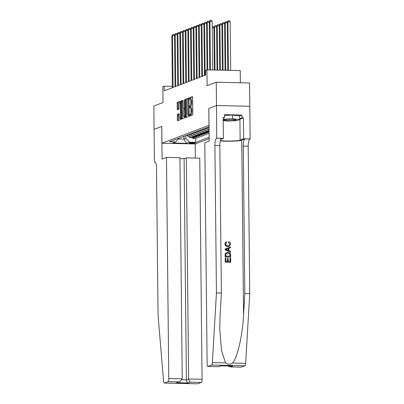 <?xml version="1.0" encoding="UTF-8"?>
<svg xmlns="http://www.w3.org/2000/svg" width="404" height="404" viewBox="0 0 404 404"><rect width="100%" height="100%" fill="white"/><g stroke="black" fill="none" stroke-linecap="round" stroke-linejoin="round"><path stroke-width="0.61" d="M189.567 115.468L189.759 116.044L192.546 114.978A0.919 0.263 -88.7 0 0 192.799 113.963L192.627 97.48A0.919 0.263 -88.7 0 0 192.385 96.657A0.919 0.263 -88.7 0 0 192.355 96.662L189.567 97.728L189.557 99.01L189.941 98.869A2.949 0.838 -88.7 0 1 190.037 98.854A2.949 0.838 -88.7 0 1 190.809 101.48L190.824 102.853A2.949 0.838 -88.7 0 1 190.016 106.106L189.481 106.954L189.648 107.53L190.031 107.388A2.949 0.838 -88.7 0 1 190.127 107.368A2.949 0.838 -88.7 0 1 190.9 109.999L190.915 111.373A2.949 0.838 -88.7 0 1 190.107 114.62L189.567 115.468M190.127 107.368L191.026 107.388A2.949 0.838 -88.7 0 1 191.799 110.019L191.814 111.393A2.949 0.838 -88.7 0 1 191.006 114.64L190.643 114.781L190.491 115.761M192.567 96.945L190.466 97.748L190.34 98.859M190.037 98.854L190.935 98.874A2.949 0.838 -88.7 0 1 191.708 101.5L191.723 102.874A2.949 0.838 -88.7 0 1 190.915 106.126L190.557 106.262L190.43 107.378M195.142 143.092A3.005 0.333 179.4 0 0 195.268 142.996A3.005 0.333 179.4 0 0 192.693 142.698A3.005 0.333 179.4 0 0 189.385 142.966A3.005 0.333 179.4 0 0 189.259 143.061A3.005 0.333 179.4 0 0 191.834 143.359A3.005 0.333 179.4 0 0 195.142 143.092M177.568 114.211A0.919 0.263 -88.7 0 0 177.316 115.226L177.361 119.852A0.919 0.263 -88.7 0 0 177.603 120.675A0.919 0.263 -88.7 0 0 177.634 120.67L180.729 119.488A0.919 0.263 -88.7 0 0 180.982 118.473L180.81 101.985A0.919 0.263 -88.7 0 0 180.568 101.167A0.919 0.263 -88.7 0 0 180.537 101.172L177.442 102.353A0.919 0.263 -88.7 0 0 177.189 103.368L177.25 108.954A0.919 0.263 -88.7 0 0 177.492 109.777A0.919 0.263 -88.7 0 0 177.523 109.767L178.846 109.262A0.919 0.263 -88.7 0 0 179.098 108.247L179.068 105.479A2.464 0.702 -88.7 0 1 179.825 102.747A2.464 0.702 -88.7 0 1 180.472 104.944L180.583 115.797A2.464 0.702 -88.7 0 1 179.831 118.529A2.464 0.702 -88.7 0 1 179.184 116.332L179.164 114.519A0.919 0.263 -88.7 0 0 178.922 113.701A0.919 0.263 -88.7 0 0 178.891 113.706L177.568 114.211L178.467 114.231A0.919 0.263 -88.7 0 0 178.214 115.246L178.26 119.872A0.919 0.263 -88.7 0 0 178.321 120.407M208.984 125.27L208.812 108.479L216.493 105.545L216.251 82.219L207.095 85.714L206.929 69.852L205.596 70.362L205.646 75.028L164.226 90.829L164.175 86.163L162.842 86.673L163.009 102.535L153.853 106.025L154.101 129.351L161.782 126.422L161.959 143.213L209.025 125.27M185.522 116.741A0.919 0.263 -88.7 0 0 185.759 117.559A0.919 0.263 -88.7 0 0 185.79 117.554L188.885 116.372A0.919 0.263 -88.7 0 0 189.138 115.357L188.966 98.874A0.919 0.263 -88.7 0 0 188.724 98.051A0.919 0.263 -88.7 0 0 188.693 98.056L185.598 99.238A0.919 0.263 -88.7 0 0 185.345 100.253L185.522 116.741L186.421 116.761A0.919 0.263 -88.7 0 0 186.476 117.291M184.81 117.933L181.714 119.109A0.919 0.263 -88.7 0 1 181.684 119.114A0.919 0.263 -88.7 0 1 181.441 118.296L181.27 101.813A0.919 0.263 -88.7 0 1 181.522 100.793L182.845 100.288A0.919 0.263 -88.7 0 1 182.876 100.283A0.919 0.263 -88.7 0 1 183.118 101.106L183.189 107.792A0.919 0.263 -88.7 0 0 183.431 108.61A0.919 0.263 -88.7 0 0 183.461 108.605L184.34 108.272A0.919 0.263 -88.7 0 0 184.593 107.257L184.517 100.293L184.714 99.581L184.886 100.157L185.062 116.913A0.919 0.263 -88.7 0 1 184.81 117.933M216.251 82.219L249.546 82.966L249.788 106.287L216.509 105.54L208.853 108.464L209.191 141.117L204.813 142.789L207.126 363.913A2.818 0.798 -88.7 0 0 207.863 366.423A2.818 0.798 -88.7 0 0 207.959 366.408L211.605 365.014A2.818 0.798 -88.7 0 0 212.363 362.59L216.443 292.91L214.898 145.496A6.57 1.869 91.3 0 1 216.701 138.254L216.509 105.54M192.688 137.719L192.698 138.365L194.299 137.754L191.016 137.678L192.087 137.274A3.757 3.575 -110.9 0 1 188.592 134.471M195.364 136.698L195.369 137.345L196.97 136.734L193.688 136.658L194.758 136.254A3.757 3.575 -110.9 0 1 191.264 133.451M198.036 135.678L198.041 136.325L199.647 135.714L196.359 135.643L197.43 135.234A3.757 3.575 -110.9 0 1 193.935 132.431M200.707 134.658L200.712 135.305L202.318 134.694L199.031 134.623L200.101 134.214A3.757 3.575 -110.9 0 1 196.607 131.411M203.379 133.638L203.384 134.29L204.99 133.673L201.702 133.603L202.773 133.194A3.757 3.575 -110.9 0 1 199.278 130.391M206.05 132.618L206.055 133.269L207.661 132.658L204.374 132.583L205.444 132.174A3.757 3.575 -110.9 0 1 201.95 129.371M208.722 131.603L208.732 132.249L209.1 132.108M209.166 138.653L195.253 143.96L161.959 143.213M192.698 138.365L195.713 138.431L195.753 142.349L209.151 137.239M195.753 142.349L189.456 142.208L186.512 143.334L172.836 143.026L175.775 141.905L169.478 141.764L209.045 126.891M209.09 131.179L208.116 131.154A3.757 3.575 -110.9 0 1 204.621 128.356M203.555 128.76A3.757 3.575 69.1 0 0 207.05 131.563L209.095 131.608M208.732 132.249L205.444 132.174M206.055 133.269L202.773 133.194M203.384 134.29L200.101 134.214M200.712 135.305L197.43 135.234M198.041 136.325L194.758 136.254M195.369 137.345L192.087 137.274M195.713 138.431L209.11 133.32M183.916 136.254L183.946 139.112L185.815 138.395L185.784 135.542M240.355 82.759L240.228 70.594L206.929 69.852M172.377 86.345L164.175 86.163M178.613 138.991L183.946 139.112L186.512 143.334M179.331 138.001L175.775 141.905M208.949 126.891A3.757 3.575 69.1 0 0 209.045 127.154M209.075 129.649A3.757 3.575 -110.9 0 1 207.292 127.336M206.227 127.74A3.757 3.575 69.1 0 0 209.08 130.472M200.884 129.78A3.757 3.575 69.1 0 0 204.374 132.583M198.207 130.8A3.757 3.575 69.1 0 0 201.702 133.603M195.536 131.82A3.757 3.575 69.1 0 0 199.031 134.623M192.865 132.84A3.757 3.575 69.1 0 0 196.359 135.643M190.193 133.86A3.757 3.575 69.1 0 0 193.688 136.658M187.522 134.88A3.757 3.575 69.1 0 0 191.016 137.678M185.815 138.395L189.456 142.208M188.905 98.339L186.502 99.258A0.919 0.263 -88.7 0 0 186.249 100.273L186.421 116.761M188.582 115.201L188.607 100.02L188.441 99.445L188.037 99.596A2.949 0.838 -88.7 0 0 187.229 102.848L187.335 112.736A2.949 0.838 -88.7 0 0 188.107 115.367A2.949 0.838 -88.7 0 0 188.203 115.347L189.138 115.216M188.91 115.362A2.949 0.838 -88.7 0 0 189.006 115.382A2.949 0.838 -88.7 0 0 189.102 115.367L188.203 115.347M183.057 100.571L182.421 100.813A0.919 0.263 -88.7 0 0 182.169 101.833L182.34 118.316A0.919 0.263 -88.7 0 0 182.401 118.847M184.3 108.626A0.919 0.263 -88.7 0 0 184.33 108.631A0.919 0.263 -88.7 0 0 184.36 108.626L184.971 108.393M183.259 114.726A2.464 0.702 -88.7 0 0 183.906 116.923A2.464 0.702 -88.7 0 0 184.663 114.191L184.623 110.368A0.919 0.263 -88.7 0 0 184.381 109.55A0.919 0.263 -88.7 0 0 184.35 109.555L183.472 109.888A0.919 0.263 -88.7 0 0 183.219 110.903L183.259 114.726M183.906 116.923L184.805 116.943A2.464 0.702 -88.7 0 0 185.057 116.791M179.103 113.989L178.467 114.231M179.831 118.529L180.729 118.549A2.464 0.702 -88.7 0 0 180.982 118.392M180.815 102.788A2.464 0.702 -88.7 0 0 180.724 102.767L179.825 102.747M180.75 101.455L178.341 102.374A0.919 0.263 -88.7 0 0 178.088 103.389L178.149 108.974A0.919 0.263 -88.7 0 0 178.209 109.509M230.684 70.382L230.174 21.776L227.255 21.978L227.765 70.316M228.432 70.331L227.927 21.725L228.386 20.604L229.285 20.624L230.174 21.776M227.255 21.978L228.386 20.604M212.686 69.978L212.176 21.372L209.928 21.321L210.439 69.927M209.257 21.579L210.388 20.2L209.928 21.321L209.257 21.579L209.767 69.912M210.388 20.2L211.287 20.22L212.176 21.372M233.997 120.377A6.1 0.672 179.4 0 0 235.79 119.741A6.1 0.672 179.4 0 0 231.654 119.271A6.1 0.672 179.4 0 0 225.604 119.488A6.1 0.672 179.4 0 0 223.811 119.867A6.1 0.672 179.4 0 0 226.861 120.554A6.1 0.672 179.4 0 0 233.997 120.377M224.573 115.398L232.648 115.1L239.617 115.837L239.658 119.569L236.774 120.67L226.917 121.033L223.185 120.639M223.17 119.18L232.684 118.832L239.658 119.569M232.648 115.1L232.684 118.832M228.669 119.286A4.176 0.46 179.4 0 0 230.916 119.261M230.043 258.116L230.664 258.131L230.709 262.221L225.306 262.1L225.265 258.156L225.892 258.166L225.922 261.327L227.583 261.363L227.553 258.419L228.174 258.434L228.209 261.378L230.078 261.418L230.043 258.116L229.916 261.413M227.553 258.419L227.371 261.358M225.265 258.156L225.19 262.146A12.226 1.348 179.4 0 0 230.588 262.267L230.709 262.221M226.568 252.601L225.528 253.283L225.174 254.081L225.134 256.979A12.226 1.348 179.4 0 0 230.532 257.101L225.255 256.934L225.301 254.03L225.679 253.227L226.568 252.601L227.876 252.399C229.603 252.429 230.522 253.313 230.633 255.05L230.654 257.055M228.593 242.44L228.765 241.658L228.391 242.521L229.962 244.041L228.391 242.521M226.402 241.829C225.432 242.112 224.947 242.809 224.932 243.92C225.078 245.617 225.962 246.511 227.588 246.597L229.144 246.294L227.588 246.597M220.316 140.819A12.226 1.348 179.4 0 0 232.239 141.203A12.226 1.348 179.4 0 0 241.728 140.163L245.071 138.885L250.147 138.941L249.803 106.287M216.443 292.91L221.372 293.021L220.119 314.388L219.761 328.856L221.473 350.354L225.528 362.883C227.659 364.549 229.977 364.6 232.492 363.039C237.375 358.065 242.602 335.335 243.561 314.913L244.814 293.546L243.269 146.132A6.57 1.869 91.3 0 1 245.071 138.885M230.548 246.889L225.048 249.036L225.058 249.924L230.603 252.222L225.179 249.879L225.169 248.99L230.548 246.889L230.558 247.723L228.901 248.324L228.927 250.712L230.593 251.384L230.603 252.222M228.699 248.399L230.558 247.723M244.814 293.546L249.738 293.658L248.197 146.243A6.57 1.869 91.3 0 1 249.995 138.996M216.701 138.254L221.629 138.365A6.57 1.869 91.3 0 0 219.827 145.607L221.372 293.021M207.959 366.408L218.71 366.645L220.927 365.802L232.719 366.064L230.497 366.908L241.254 367.15L244.9 365.761L211.605 365.014M232.492 363.039L245.657 363.332L249.738 293.658M216.847 138.198L223.372 138.34L223.154 117.443L224.594 117.473L223.159 118.024M239.617 115.948L241.93 115.064L224.563 114.675L224.594 117.473M241.93 115.064L241.961 117.862L243.4 117.897L243.622 138.794L250.147 138.941M220.402 140.481A10.56 1.161 179.4 0 0 230.75 141.052A10.56 1.161 179.4 0 0 240.133 140.127L243.622 138.794M223.372 138.34L220.826 139.314M245.657 363.332A2.818 0.798 91.3 0 1 244.9 365.761M243.4 117.897L239.915 119.225A10.56 1.161 -0.6 0 1 239.653 119.311M239.648 118.746L241.961 117.862M218.71 366.645L221.387 365.827M220.927 365.802L221.362 365.812M232.719 366.064L231.916 366.044M230.497 366.908L227.669 365.968M227.806 246.516C226.144 246.44 225.225 245.561 225.048 243.875C225.063 242.769 225.578 242.062 226.594 241.754L226.765 242.546L225.669 243.925C225.846 245.142 226.553 245.738 227.79 245.728L228.972 245.551L229.962 244.041M226.164 241.905L226.594 241.754M228.765 241.658C229.911 241.991 230.517 242.769 230.583 243.981L229.144 246.294M226.801 249.854L228.3 250.46L228.28 248.546L225.801 249.45L226.801 249.854M228.28 248.546L228.088 250.374M226.866 249.061L228.068 248.627M230.022 256.252L229.613 253.768L227.871 253.192L226.775 253.338L225.957 254.101L225.866 256.156L230.022 256.252M230.012 255.096L229.861 256.247M229.613 253.768L229.851 255.156M227.871 253.192L229.437 253.833M166.468 157.419L168.781 378.543L182.234 378.841L179.921 157.722L166.468 157.419L162.085 159.09L161.741 126.437L154.086 129.356L154.429 162.009L155.116 162.024M179.926 158.615L184.093 158.706L186.31 157.863L199.763 158.166L202.076 379.285A2.818 0.798 91.3 0 1 201.308 382.391L197.657 383.785A2.818 0.798 91.3 0 1 197.566 383.8L164.271 383.053A2.818 0.798 -88.7 0 1 163.559 381.204L158.06 315.186L156.515 167.771A6.57 1.869 -88.7 0 0 154.793 161.918A6.57 1.869 -88.7 0 0 154.575 161.953L154.429 162.009M201.308 382.391L190.552 382.149L188.335 382.997L176.543 382.734L178.765 381.886L168.008 381.649L164.362 383.037L197.657 383.785M195.213 143.96L195.359 158.065M186.31 157.863L188.623 378.987L202.076 379.285M168.008 381.649A2.818 0.798 -88.7 0 0 168.781 378.543M184.093 158.706L186.406 379.831L188.623 378.987C188.764 380.699 189.405 381.75 190.552 382.149M188.335 382.997C187.188 382.598 186.547 381.543 186.406 379.831L182.068 379.735M176.543 382.734L180.027 381.608L182.234 378.841M178.765 381.886L180.027 381.608M225.75 70.271L225.255 22.745L224.584 22.998L225.078 70.256M227.265 22.791L225.255 22.745L225.715 21.624L226.614 21.644L227.26 22.483M224.584 22.998L225.715 21.624M223.069 70.21L222.579 23.765L221.912 24.018L222.397 70.195M224.594 23.806L222.579 23.765L223.043 22.644L223.942 22.664L224.589 23.503M221.912 24.018L223.043 22.644M220.382 70.155L219.907 24.78L219.241 25.038L219.715 70.139M221.922 24.826L219.907 24.78L220.372 23.659L221.271 23.679L221.917 24.523M219.241 25.038L220.372 23.659M217.7 70.094L217.236 25.8L216.569 26.058L217.029 70.079M219.251 25.846L217.236 25.8L217.7 24.679L218.599 24.7L219.246 25.543M216.569 26.058L217.7 24.679M209.267 22.387L207.257 22.341L207.752 69.872M206.585 22.594L207.717 21.22L207.257 22.341L206.585 22.594L207.08 69.857M207.717 21.22L208.616 21.24L209.262 22.079M206.596 23.407L204.581 23.361L205.126 75.225M203.914 23.614L205.045 22.24L204.581 23.361L203.914 23.614L204.459 75.477M205.045 22.24L205.944 22.26L206.59 23.099M203.924 24.427L201.909 24.381L202.454 76.245M201.243 24.634L202.374 23.26L201.909 24.381L201.243 24.634L201.788 76.497M202.374 23.26L203.273 23.28L203.919 24.119M201.253 25.442L199.238 25.401L199.783 77.26M198.571 25.654L199.702 24.28L199.238 25.401L198.571 25.654L199.111 77.517M199.702 24.28L200.601 24.296L201.248 25.139M215.019 70.033L214.564 26.821L213.898 27.078L214.347 70.018M216.579 26.866L214.564 26.821L215.024 25.699L215.928 25.72L216.574 26.558M213.898 27.078L215.024 25.699M198.581 26.462L196.566 26.417L197.112 78.28M195.9 26.674L197.031 25.295L196.566 26.417L195.9 26.674L196.44 78.538M197.031 25.295L197.93 25.316L198.576 26.159M209.055 127.911A2.49 2.368 -110.9 0 1 208.121 127.018M208.661 126.881A2.49 2.368 69.1 0 0 209.05 127.341M213.903 27.886L212.246 27.851M212.231 26.765L213.256 26.74L213.903 27.578M212.352 26.72L212.236 27.007M195.905 27.482L193.895 27.437L194.44 79.3M193.228 27.694L194.354 26.316L193.895 27.437L193.228 27.694L193.768 79.558M194.354 26.316L195.258 26.336L195.905 27.179M206.949 129.154A2.49 2.368 -110.9 0 1 205.449 128.038M205.954 127.846A2.49 2.368 69.1 0 0 206.515 128.482M193.233 28.502L191.223 28.457L191.764 80.32M190.557 28.714L191.683 27.336L191.223 28.457L190.557 28.714L191.097 80.578M191.683 27.336L192.582 27.356L193.233 28.194M204.278 130.169A2.49 2.368 -110.9 0 1 202.773 129.058M203.283 128.866A2.49 2.368 69.1 0 0 203.843 129.502M190.562 29.522L188.552 29.477L189.092 81.34M187.88 29.734L189.011 28.356L188.552 29.477L187.88 29.734L188.426 81.593M189.011 28.356L189.91 28.376L190.562 29.214M201.606 131.189A2.49 2.368 -110.9 0 1 200.101 130.078M200.611 129.886A2.49 2.368 69.1 0 0 201.172 130.522M187.89 30.542L185.88 30.497L186.421 82.36M185.209 30.749L186.34 29.376L185.88 30.497L185.209 30.749L185.754 82.613M186.34 29.376L187.239 29.396L187.885 30.234M198.935 132.209A2.49 2.368 -110.9 0 1 197.43 131.098M197.94 130.906A2.49 2.368 69.1 0 0 198.5 131.542M185.219 31.562L183.204 31.517L183.749 83.381M182.537 31.77L183.668 30.396L183.204 31.517L182.537 31.77L183.083 83.633M183.668 30.396L184.567 30.416L185.214 31.254M196.263 133.229A2.49 2.368 -110.9 0 1 194.758 132.118M195.268 131.921A2.49 2.368 69.1 0 0 195.829 132.562M182.547 32.583L180.532 32.537L181.078 84.401M179.866 32.79L180.997 31.416L180.532 32.537L179.866 32.79L180.411 84.653M180.997 31.416L181.896 31.436L182.542 32.275M193.592 134.249A2.49 2.368 -110.9 0 1 192.087 133.138M192.592 132.941A2.49 2.368 69.1 0 0 193.157 133.583M179.876 33.598L177.861 33.557L178.406 85.416M177.194 33.81L178.326 32.436L177.861 33.557L177.194 33.81L177.735 85.673M178.326 32.436L179.224 32.451L179.871 33.295M190.92 135.269A2.49 2.368 -110.9 0 1 189.415 134.158M189.92 133.961A2.49 2.368 69.1 0 0 190.486 134.603M177.204 34.618L175.19 34.572L175.735 86.436M174.523 34.83L175.654 33.451L175.19 34.572L174.523 34.83L175.063 86.693M175.654 33.451L176.553 33.471L177.199 34.315M188.244 136.289A2.49 2.368 -110.9 0 1 186.744 135.173M187.249 134.981A2.49 2.368 69.1 0 0 187.815 135.623M174.528 35.638L172.518 35.592L173.064 87.456M171.852 35.85L172.978 34.471L172.518 35.592L171.852 35.85L172.392 87.713M172.978 34.471L173.882 34.492L174.528 35.335M207.05 131.563L208.116 131.154M191.006 114.64L190.107 114.62M191.814 111.393L190.915 111.373M191.799 110.019L190.9 109.999M190.557 106.262L189.658 106.242M190.915 106.126L190.016 106.106M191.723 102.874L190.824 102.853M191.708 101.5L190.809 101.48M190.466 97.748L189.567 97.728M190.643 114.781L189.744 114.761M186.249 100.273L185.345 100.253M186.502 99.258L185.598 99.238M189.128 114.499L188.759 114.494M188.976 100.03L188.607 100.02M182.34 118.316L181.441 118.296M182.169 101.833L181.27 101.813M182.421 100.813L181.522 100.793M184.36 108.626L183.461 108.605M184.971 108.287L184.34 108.272M184.961 107.262L184.593 107.257M184.886 100.303L184.517 100.293M185.032 114.201L184.663 114.191M184.992 110.378L184.623 110.368M180.952 115.802L180.583 115.797M180.841 104.949L180.472 104.944M178.149 108.974L177.25 108.954M178.088 103.389L177.189 103.368M178.341 102.374L177.442 102.353M178.26 119.872L177.361 119.852M178.214 115.246L177.316 115.226M243.561 314.913L241.728 140.163M243.269 146.132L248.197 146.243M219.827 145.607L214.898 145.496M212.363 362.59L225.528 362.883M239.915 119.225L240.133 140.127M155.005 161.964L154.575 161.953M189.006 115.382L188.107 115.367M184.33 108.631L183.431 108.61M207.863 366.423L218.928 366.67M232.315 366.075L221.145 365.822M230.098 366.918L241.163 367.165"/></g></svg>
